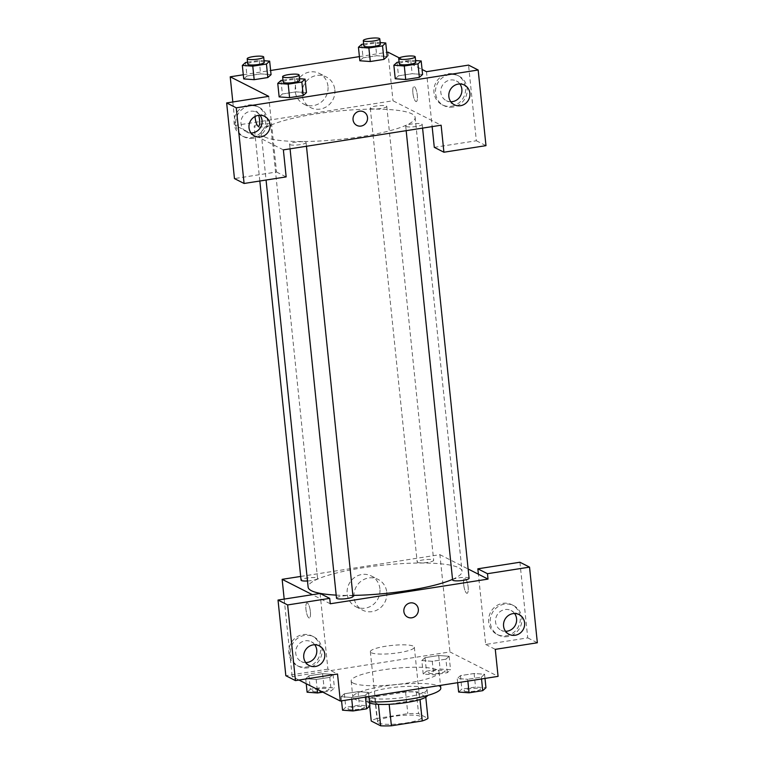 <?xml version="1.0" encoding="UTF-8"?>
<svg xmlns="http://www.w3.org/2000/svg" width="764" height="764" viewBox="0 0 764 764"><rect width="100%" height="100%" fill="white"/><g stroke="black" fill="none" stroke-linecap="round" stroke-linejoin="round"><path stroke-width="0.57" stroke-dasharray="3.82 2.86" d="M371.314 652.752A22.108 4.059 -5.9 0 0 395.8 653.144A22.108 4.059 -5.9 0 0 414.336 647.194A22.108 4.059 -5.9 0 0 391.932 645.427A22.108 4.059 -5.9 0 0 370.359 651.74A22.108 4.059 -5.9 0 0 371.314 652.752M378.572 723.002A22.108 4.059 -5.9 0 0 403.058 723.393A22.108 4.059 -5.9 0 0 421.594 717.434A22.108 4.059 -5.9 0 0 399.19 715.677A22.108 4.059 -5.9 0 0 377.617 721.98A22.108 4.059 -5.9 0 0 378.572 723.002M420.038 699.547L420.019 699.346A29.681 5.444 -5.9 0 0 425.739 696.787L416.332 692.003A29.681 5.444 -5.9 0 0 405.579 692.022L374.723 696.844L376.958 718.456L407.814 713.633A29.681 5.444 -5.9 0 1 418.557 713.624L427.974 718.399M376.958 718.456A29.681 5.444 -5.9 0 0 371.237 721.015M420.019 699.346L389.172 704.312M378.428 704.36L369.002 699.404L369.69 706.07M378.419 704.188A29.681 5.444 -5.9 0 0 389.162 704.179M374.723 696.844A29.681 5.444 -5.9 0 0 369.002 699.404M369.556 703.071A30.398 5.577 174.1 0 1 367.14 701.218A30.398 5.577 174.1 0 1 396.803 692.547A30.398 5.577 174.1 0 1 427.601 694.973A30.398 5.577 174.1 0 1 427.544 695.46M405.636 697.169A30.398 5.577 -5.9 0 0 427.047 689.567A30.398 5.577 -5.9 0 0 396.239 687.142A30.398 5.577 -5.9 0 0 366.577 695.813A30.398 5.577 -5.9 0 0 367.895 697.217A30.398 5.577 -5.9 0 0 405.636 697.169M405.579 692.022L407.814 713.633M416.332 692.003L418.557 713.624M440.79 688.144A44.207 8.108 -5.9 0 0 395.981 684.62A44.207 8.108 -5.9 0 0 352.834 697.236A44.207 8.108 -5.9 0 0 354.744 699.27A44.207 8.108 -5.9 0 0 369.423 701.801M353.073 683.064A44.207 8.108 -5.9 0 0 402.036 683.847A44.207 8.108 -5.9 0 0 439.109 671.938A44.207 8.108 -5.9 0 0 394.3 668.414A44.207 8.108 -5.9 0 0 351.163 681.03A44.207 8.108 -5.9 0 0 353.073 683.064M365.421 697.112L365.23 695.316L351.574 697.456L341.126 696.692L344.354 693.788L358.01 691.649L368.458 692.413L365.23 695.316L351.574 697.456L341.116 696.692L344.373 693.788L358.01 691.649L368.468 692.413M368.888 696.567L368.458 692.413L365.211 695.316M308.933 675.806L322.599 673.667L333.037 674.431L329.809 677.334L316.153 679.463L305.715 678.699L308.933 675.806L322.599 673.667L333.047 674.431L329.8 677.334L316.153 679.463L305.695 678.709L308.952 675.806L310.327 689.309L323.993 687.17L334.431 687.944L331.213 690.837L322.828 692.155M467.864 681.087L467.683 679.301L457.235 678.537L460.463 675.634L474.119 673.495L484.567 674.259L481.339 677.162L467.683 679.301L481.339 677.162L484.586 674.259L474.11 673.504L460.463 675.634L457.225 678.537M457.665 682.682L457.235 678.537L467.692 679.291M298.982 680.046L292.201 676.598L449.958 651.931L498.08 676.369M426.436 671.155L440.102 669.016L450.54 669.78L447.322 672.683L433.656 674.822L423.218 674.058L426.436 671.155L425.042 657.642L438.708 655.512L449.146 656.276L445.918 659.179L432.262 661.309L421.823 660.545L425.042 657.642L438.708 655.512L449.156 656.266L445.909 659.179M423.218 674.058L421.823 660.545L425.061 657.642M447.322 672.683L445.918 659.179L432.262 661.309L421.804 660.554M463.71 584.68A7.602 2.044 -98.9 0 0 467.091 593.303A7.602 2.044 -98.9 0 0 467.94 585.482A7.602 2.044 -98.9 0 0 464.741 578.291A7.602 2.044 -98.9 0 0 463.71 584.68A7.602 2.044 81.1 0 1 464.741 578.291A7.602 2.044 81.1 0 1 467.931 585.482A7.602 2.044 81.1 0 1 467.091 593.303A7.602 2.044 81.1 0 1 463.71 584.68M519.912 562.237L527.733 637.883L485.665 644.463L478.398 574.213M485.665 644.463L495.282 649.352M300.691 576.438L439.902 554.664L449.958 651.931M439.902 554.664L468.141 569.008M506.14 635.772A16.579 15.672 116.9 0 0 520.026 621.982A16.579 15.672 116.9 0 0 511.966 604.773A16.579 15.672 116.9 0 0 490.488 612.461A16.579 15.672 116.9 0 0 496.953 634.34A16.579 15.672 116.9 0 0 506.14 635.772M507.745 636.584A16.579 15.672 -63.1 0 1 498.558 635.151A16.579 15.672 -63.1 0 1 492.092 613.272A16.579 15.672 -63.1 0 1 513.57 605.594A16.579 15.672 -63.1 0 1 521.631 622.794A16.579 15.672 -63.1 0 1 507.745 636.584M514.592 613.511A11.049 10.448 116.9 0 0 511.068 610.522A11.049 10.448 116.9 0 0 500.162 611.582A11.049 10.448 116.9 0 0 495.549 622.02A11.049 10.448 116.9 0 0 501.06 630.224A11.049 10.448 116.9 0 0 505.558 631.303M527.733 637.883L537.35 642.772M379.909 588.757A17.209 16.273 116.9 0 0 371.323 575.98A17.209 16.273 116.9 0 0 349.033 583.954A17.209 16.273 116.9 0 0 355.747 606.654A17.209 16.273 116.9 0 0 372.727 604.992A17.209 16.273 116.9 0 0 379.909 588.757M284.189 599.091L292.201 676.598M386.765 592.234A17.209 16.273 -63.1 0 1 379.574 608.478A17.209 16.273 -63.1 0 1 362.604 610.14A17.209 16.273 -63.1 0 1 355.881 587.43A17.209 16.273 -63.1 0 1 378.18 579.456A17.209 16.273 -63.1 0 1 386.765 592.234M310.365 611.582A7.602 2.044 81.1 0 1 309.334 617.971A7.602 2.044 81.1 0 1 306.144 610.78A7.602 2.044 81.1 0 1 306.985 602.958A7.602 2.044 81.1 0 1 310.365 611.582A7.602 2.044 -98.9 0 0 306.994 602.958A7.602 2.044 -98.9 0 0 306.144 610.78A7.602 2.044 -98.9 0 0 309.344 617.971A7.602 2.044 -98.9 0 0 310.375 611.582M320.087 593.485L327.909 669.13L337.526 674.02M330.268 603.77L312.38 594.688M306.316 667.02A16.579 15.672 116.9 0 0 320.202 653.23A16.579 15.672 116.9 0 0 312.142 636.02A16.579 15.672 116.9 0 0 290.664 643.708A16.579 15.672 116.9 0 0 297.129 665.587A16.579 15.672 116.9 0 0 306.316 667.02M327.909 669.13L285.832 675.71M307.921 667.831A16.579 15.672 -63.1 0 1 298.734 666.399A16.579 15.672 -63.1 0 1 292.268 644.52A16.579 15.672 -63.1 0 1 313.746 636.842A16.579 15.672 -63.1 0 1 321.806 654.041A16.579 15.672 -63.1 0 1 307.921 667.831M314.768 644.759A11.049 10.448 116.9 0 0 311.244 641.77A11.049 10.448 116.9 0 0 300.338 642.83A11.049 10.448 116.9 0 0 295.725 653.268A11.049 10.448 116.9 0 0 301.236 661.471A11.049 10.448 116.9 0 0 305.734 662.55M414.546 603.579L414.537 603.579A7.602 7.182 116.9 0 0 403.965 609.242A7.602 7.182 116.9 0 0 407.661 617.121L407.661 617.121M469.096 578.281A8.289 1.518 -5.9 0 0 460.692 577.622A8.289 1.518 -5.9 0 0 452.603 579.991M352.987 596.436A8.289 1.518 -5.9 0 0 344.583 595.777A8.289 1.518 -5.9 0 0 336.494 598.145M417.545 562.38A8.289 1.518 -5.9 0 0 426.723 562.533A8.289 1.518 -5.9 0 0 433.675 560.298A8.289 1.518 -5.9 0 0 425.271 559.64A8.289 1.518 -5.9 0 0 417.182 561.998A8.289 1.518 -5.9 0 0 417.545 562.38M307.491 580.974A8.289 1.518 -5.9 0 0 317.566 578.453A8.289 1.518 -5.9 0 0 309.162 577.794A8.289 1.518 -5.9 0 0 301.073 580.153M336.189 595.118A77.365 14.191 -5.9 0 0 352.882 595.395M452.536 579.36A77.365 14.191 -5.9 0 0 462.039 571.271A77.365 14.191 -5.9 0 0 383.623 565.102A77.365 14.191 -5.9 0 0 308.131 587.172M264.564 136.842A77.365 14.191 -5.9 0 0 350.256 138.208A77.365 14.191 -5.9 0 0 415.138 117.379A77.365 14.191 -5.9 0 0 336.723 111.21A77.365 14.191 -5.9 0 0 261.231 133.28A77.365 14.191 -5.9 0 0 264.564 136.842M254.527 126.643A8.289 1.518 174.1 0 1 254.173 126.261A8.289 1.518 174.1 0 1 261.126 124.035A8.289 1.518 174.1 0 1 270.303 124.179A8.289 1.518 174.1 0 1 270.666 124.561A8.289 1.518 174.1 0 1 263.714 126.795A8.289 1.518 174.1 0 1 254.527 126.643M406.056 126.48A8.289 1.518 -5.9 0 0 415.234 126.623A8.289 1.518 -5.9 0 0 422.186 124.389A8.289 1.518 -5.9 0 0 413.792 123.73A8.289 1.518 -5.9 0 0 405.703 126.098A8.289 1.518 -5.9 0 0 406.056 126.48M289.948 144.635A8.289 1.518 -5.9 0 0 299.135 144.778A8.289 1.518 -5.9 0 0 306.077 142.543A8.289 1.518 -5.9 0 0 297.683 141.884A8.289 1.518 -5.9 0 0 289.594 144.253A8.289 1.518 -5.9 0 0 289.948 144.635M370.635 108.488A8.289 1.518 -5.9 0 0 379.823 108.641A8.289 1.518 -5.9 0 0 386.775 106.406A8.289 1.518 -5.9 0 0 378.371 105.747A8.289 1.518 -5.9 0 0 370.282 108.106A8.289 1.518 -5.9 0 0 370.635 108.488M283.368 149.878L235.245 125.439L393.002 100.772L441.124 125.21M363.731 111.859L363.731 111.859A7.602 7.182 116.9 0 0 353.054 119.767A7.602 7.182 116.9 0 0 356.845 125.411L356.845 125.411M459.871 83.973A11.049 10.448 116.9 0 0 456.347 80.974A11.049 10.448 116.9 0 0 445.441 82.044A11.049 10.448 116.9 0 0 440.828 92.473A11.049 10.448 116.9 0 0 446.338 100.686A11.049 10.448 116.9 0 0 450.836 101.765M453.014 107.046A16.579 15.672 -63.1 0 1 443.836 105.613A16.579 15.672 -63.1 0 1 437.371 83.734A16.579 15.672 -63.1 0 1 458.849 76.047A16.579 15.672 -63.1 0 1 466.909 93.256A16.579 15.672 -63.1 0 1 453.014 107.046M451.409 106.225A16.579 15.672 116.9 0 0 465.305 92.444A16.579 15.672 116.9 0 0 457.244 75.235A16.579 15.672 116.9 0 0 435.767 82.923A16.579 15.672 116.9 0 0 442.232 104.802A16.579 15.672 116.9 0 0 451.409 106.225M260.046 115.221A11.049 10.448 116.9 0 0 256.523 112.222A11.049 10.448 116.9 0 0 245.616 113.292A11.049 10.448 116.9 0 0 241.004 123.72A11.049 10.448 116.9 0 0 246.514 131.933A11.049 10.448 116.9 0 0 251.012 133.012M253.19 138.294A16.579 15.672 -63.1 0 1 244.012 136.861A16.579 15.672 -63.1 0 1 237.547 114.982A16.579 15.672 -63.1 0 1 259.025 107.294A16.579 15.672 -63.1 0 1 267.085 124.503A16.579 15.672 -63.1 0 1 253.19 138.294M251.585 137.472A16.579 15.672 116.9 0 0 265.48 123.692A16.579 15.672 116.9 0 0 257.42 106.483A16.579 15.672 116.9 0 0 235.942 114.17A16.579 15.672 116.9 0 0 242.408 136.049A16.579 15.672 116.9 0 0 251.585 137.472M268.718 96.359L276.53 172.015L234.462 178.585M276.53 172.015L286.156 176.895M426.474 71.692L432.147 126.614M434.286 147.337L476.354 140.767L468.542 65.112M476.354 140.767L485.98 145.647M397.079 62.333L398.483 75.846L395.255 78.749L398.493 75.846L412.14 73.707L422.597 74.471L419.341 77.374M363.081 57.863L359.834 60.757L363.062 57.863L376.719 55.724L387.176 56.488L383.92 59.391M245.559 62.505L246.953 76.018L243.726 78.921L246.973 76.018L260.61 73.879L271.067 74.643L267.811 77.546M280.971 80.497L282.374 94.001L279.147 96.904L282.384 94.001L296.031 91.861L306.488 92.625M282.374 94.001L296.031 91.861L306.469 92.635L303.232 95.529M399.305 57.902L422.062 69.457M243.296 74.767L270.628 70.489M359.405 56.612L386.737 52.334M327.976 86.236A17.209 16.273 116.9 0 0 319.4 73.449A17.209 16.273 116.9 0 0 297.101 81.423A17.209 16.273 116.9 0 0 303.814 104.133A17.209 16.273 116.9 0 0 320.794 102.471A17.209 16.273 116.9 0 0 327.976 86.236M387.969 52.143L393.002 100.772M232.819 101.975L235.245 125.439M334.833 89.713A17.209 16.273 -63.1 0 1 327.641 105.948A17.209 16.273 -63.1 0 1 310.671 107.609A17.209 16.273 -63.1 0 1 303.957 84.909A17.209 16.273 -63.1 0 1 326.247 76.935A17.209 16.273 -63.1 0 1 334.833 89.713M258.518 126.261L258.528 126.251A7.602 2.044 -98.9 0 0 258.528 126.251A7.602 2.044 -98.9 0 0 259.559 119.872A7.602 2.044 -98.9 0 0 256.179 111.238A7.602 2.044 -98.9 0 0 255.052 116.472A7.602 2.044 81.1 0 1 256.179 111.238A7.602 2.044 81.1 0 1 258.69 115.307M412.894 92.96A7.602 2.044 -98.9 0 0 416.275 101.583A7.602 2.044 -98.9 0 0 417.125 93.762A7.602 2.044 -98.9 0 0 413.935 86.571A7.602 2.044 -98.9 0 0 412.894 92.96A7.602 2.044 81.1 0 1 413.926 86.571A7.602 2.044 81.1 0 1 417.115 93.762A7.602 2.044 81.1 0 1 416.275 101.593A7.602 2.044 81.1 0 1 412.894 92.96M247.555 62.199L259.216 60.375L264.067 60.728M264.239 62.419A8.289 1.518 -5.9 0 0 255.835 61.76A8.289 1.518 -5.9 0 0 247.746 64.128M246.953 76.018L260.61 73.879L271.058 74.643M259.216 60.375L260.61 73.879M363.664 44.035L375.325 42.211L380.176 42.574M380.348 44.264A8.289 1.518 -5.9 0 0 371.944 43.605A8.289 1.518 -5.9 0 0 363.855 45.964M361.668 44.35L363.062 57.863L376.719 55.724L387.167 56.488M375.325 42.211L376.719 55.724M282.966 80.182L294.637 78.358L299.488 78.711M299.66 80.401A8.289 1.518 -5.9 0 0 291.256 79.742A8.289 1.518 -5.9 0 0 283.167 82.111M294.637 78.358L296.031 91.861M399.075 62.027L410.745 60.203L415.597 60.557M415.769 62.247A8.289 1.518 -5.9 0 0 407.365 61.588A8.289 1.518 -5.9 0 0 399.276 63.956M398.483 75.846L412.14 73.707L422.578 74.471M410.745 60.203L412.14 73.707M307.109 692.213L310.327 689.309M312.877 691.305A8.289 1.518 -5.9 0 0 322.064 691.458A8.289 1.518 -5.9 0 0 329.017 689.224A8.289 1.518 -5.9 0 0 320.613 688.565A8.289 1.518 -5.9 0 0 312.524 690.923A8.289 1.518 -5.9 0 0 312.877 691.305M333.037 674.431L334.431 687.944M329.809 677.334L331.213 690.837M316.153 679.463L317.165 689.281M305.715 678.699L306.23 683.723M322.599 673.667L323.993 687.17M312.887 691.353A8.289 1.518 -5.9 0 0 322.064 691.496A8.289 1.518 -5.9 0 0 329.017 689.271A8.289 1.518 -5.9 0 0 320.622 688.603A8.289 1.518 -5.9 0 0 312.533 690.971A8.289 1.518 -5.9 0 0 312.887 691.353M428.986 673.151A8.289 1.518 -5.9 0 0 438.173 673.304A8.289 1.518 -5.9 0 0 445.125 671.069A8.289 1.518 -5.9 0 0 436.721 670.41A8.289 1.518 -5.9 0 0 428.633 672.769A8.289 1.518 -5.9 0 0 428.986 673.151M449.146 656.276L450.54 669.78M432.262 661.309L433.656 674.822M438.708 655.512L440.102 669.016M428.996 673.199A8.289 1.518 -5.9 0 0 438.173 673.342A8.289 1.518 -5.9 0 0 445.125 671.107A8.289 1.518 -5.9 0 0 436.721 670.448A8.289 1.518 -5.9 0 0 428.633 672.817A8.289 1.518 -5.9 0 0 428.996 673.199M342.53 710.195L345.748 707.302L359.414 705.162L369.852 705.926M348.298 709.298A8.289 1.518 -5.9 0 0 357.485 709.441A8.289 1.518 -5.9 0 0 364.438 707.206A8.289 1.518 -5.9 0 0 356.034 706.547A8.289 1.518 -5.9 0 0 347.945 708.916A8.289 1.518 -5.9 0 0 348.298 709.298M351.574 697.456L351.755 699.251M341.126 696.692L341.556 700.846M344.354 693.788L345.748 707.302M358.01 691.649L359.414 705.162M348.308 709.336A8.289 1.518 -5.9 0 0 357.485 709.489A8.289 1.518 -5.9 0 0 364.438 707.254A8.289 1.518 -5.9 0 0 356.034 706.595A8.289 1.518 -5.9 0 0 347.945 708.954A8.289 1.518 -5.9 0 0 348.308 709.336M458.639 692.041L461.857 689.138L475.523 687.008L485.961 687.772M464.407 691.143A8.289 1.518 -5.9 0 0 473.594 691.286A8.289 1.518 -5.9 0 0 480.546 689.052A8.289 1.518 -5.9 0 0 472.142 688.393A8.289 1.518 -5.9 0 0 464.054 690.761A8.289 1.518 -5.9 0 0 464.407 691.143M484.567 674.259L484.997 678.413M481.339 677.162L481.53 678.957M460.463 675.634L461.857 689.138M474.119 673.495L475.523 687.008M464.416 691.181A8.289 1.518 -5.9 0 0 473.594 691.334A8.289 1.518 -5.9 0 0 480.546 689.099A8.289 1.518 -5.9 0 0 472.142 688.44A8.289 1.518 -5.9 0 0 464.054 690.799A8.289 1.518 -5.9 0 0 464.416 691.181M421.594 717.434L414.336 647.194M377.617 721.98L370.359 651.74M366.577 695.813L367.14 701.218M427.047 689.567L427.601 694.973M351.163 681.03L352.834 697.236M439.109 671.938L440.503 685.365M496.953 634.34L498.558 635.151M511.966 604.773L513.57 605.594M519.09 614.59L511.068 610.522M509.082 634.301L501.06 630.224M355.747 606.654L362.604 610.14M371.323 575.98L378.18 579.456M297.129 665.587L298.734 666.399M312.142 636.02L313.746 636.842M319.266 645.838L311.244 641.77M309.258 665.549L301.236 661.471M261.231 133.28L266.063 180.037M415.138 117.379L462.039 571.271M317.566 578.453L270.666 124.561M259.827 181.011L254.173 126.261M405.703 126.098L406.171 130.673M422.186 124.389L422.578 128.113M289.594 144.253L290.062 148.837M306.077 142.543L306.469 146.268M370.282 108.106L417.182 561.998M386.775 106.406L433.675 560.298M464.369 85.052L456.347 80.974M454.36 104.763L446.338 100.686M442.232 104.802L443.836 105.613M457.244 75.235L458.849 76.047M264.545 116.3L256.523 112.222M254.536 136.002L246.514 131.933M242.408 136.049L244.012 136.861M257.42 106.483L259.025 107.294M303.814 104.133L310.671 107.609M319.4 73.449L326.247 76.935"/><path stroke-width="1.15" d="M420.038 699.547L422.253 720.958A29.681 5.444 -5.9 0 0 427.974 718.399L425.777 697.179M422.253 720.958L391.397 725.79A29.681 5.444 -5.9 0 1 380.644 725.8L371.237 721.015L369.69 706.07M389.172 704.312L391.397 725.79M378.428 704.36L380.644 725.8M427.544 695.46A30.398 5.577 174.1 0 1 406.19 702.574A30.398 5.577 174.1 0 1 369.556 703.071M369.423 701.801A44.207 8.108 -5.9 0 0 416.294 698.057A44.207 8.108 -5.9 0 0 440.79 688.144L440.503 685.365M468.141 569.008L478.398 574.213L477.844 568.817L519.912 562.237L529.538 567.127L537.35 642.772L495.282 649.352L498.08 676.369L340.324 701.037L298.982 680.046M505.558 631.303A11.049 10.448 116.9 0 0 516.579 618.725A11.049 10.448 116.9 0 0 514.592 613.511M503.571 626.088A11.049 10.448 116.9 0 0 509.082 634.301A11.049 10.448 116.9 0 0 523.407 629.173A11.049 10.448 116.9 0 0 519.09 614.59A11.049 10.448 116.9 0 0 508.184 615.66A11.049 10.448 116.9 0 0 503.571 626.088M477.844 568.817L487.47 573.697L529.538 567.127M478.398 574.213L488.024 579.102L487.47 573.697M312.38 594.688L282.145 579.332L284.189 599.091M282.145 579.332L300.691 576.438M278.02 600.055L287.646 604.945L329.714 598.365L320.087 593.485L278.02 600.055L285.832 675.71L295.458 680.6L337.526 674.02L340.324 701.037M305.734 662.55A11.049 10.448 116.9 0 0 316.754 649.973A11.049 10.448 116.9 0 0 314.768 644.759M303.747 657.336A11.049 10.448 116.9 0 0 309.258 665.549A11.049 10.448 116.9 0 0 323.583 660.421A11.049 10.448 116.9 0 0 319.266 645.838A11.049 10.448 116.9 0 0 308.36 646.907A11.049 10.448 116.9 0 0 303.747 657.336M295.458 680.6L287.646 604.945M329.714 598.365L330.268 603.77L488.024 579.102M410.335 602.92A7.602 7.182 -63.1 0 1 417.507 613.607A7.602 7.182 -63.1 0 1 403.965 609.242A7.602 7.182 -63.1 0 1 410.335 602.92M407.661 617.121A7.602 7.182 116.9 0 0 417.507 613.607A7.602 7.182 116.9 0 0 414.537 603.579M406.171 130.673L452.603 579.991A8.289 1.518 -5.9 0 0 452.966 580.363A8.289 1.518 -5.9 0 0 462.144 580.516A8.289 1.518 -5.9 0 0 469.096 578.281L422.578 128.113M290.062 148.837L336.494 598.145A8.289 1.518 -5.9 0 0 336.857 598.527A8.289 1.518 -5.9 0 0 346.035 598.67A8.289 1.518 -5.9 0 0 352.987 596.436L306.469 146.268M259.827 181.011L301.073 580.153A8.289 1.518 -5.9 0 0 301.436 580.535A8.289 1.518 -5.9 0 0 307.491 580.974M266.063 180.037L308.131 587.172A77.365 14.191 -5.9 0 0 311.464 590.734A77.365 14.191 -5.9 0 0 336.189 595.118M352.882 595.395A77.365 14.191 -5.9 0 0 452.536 579.36M283.368 149.878L441.124 125.21L443.913 152.227L485.98 145.647L478.168 70.001L236.267 107.829L244.088 183.475L286.156 176.895L283.368 149.878M353.054 119.767A7.602 7.182 -63.1 0 1 363.731 111.859A7.602 7.182 -63.1 0 1 366.691 121.887A7.602 7.182 -63.1 0 1 353.054 119.767M448.85 96.55A11.049 10.448 -63.1 0 1 453.463 86.122A11.049 10.448 -63.1 0 1 464.369 85.052A11.049 10.448 -63.1 0 1 468.685 99.635A11.049 10.448 -63.1 0 1 454.36 104.763A11.049 10.448 -63.1 0 1 448.85 96.55M249.026 127.798A11.049 10.448 -63.1 0 1 253.638 117.37A11.049 10.448 -63.1 0 1 264.545 116.3A11.049 10.448 -63.1 0 1 268.852 130.883A11.049 10.448 -63.1 0 1 254.536 136.002A11.049 10.448 -63.1 0 1 249.026 127.798M356.845 125.411A7.602 7.182 116.9 0 0 366.691 121.887A7.602 7.182 116.9 0 0 363.731 111.859M450.836 101.765A11.049 10.448 116.9 0 0 461.857 89.187A11.049 10.448 116.9 0 0 459.871 83.973M251.012 133.012A11.049 10.448 116.9 0 0 260.839 126.814A11.049 10.448 116.9 0 0 260.046 115.221M244.088 183.475L234.462 178.585L226.65 102.939L268.718 96.359L230.212 76.811L243.296 74.767M226.65 102.939L236.267 107.829M478.168 70.001L468.542 65.112L426.474 71.692L422.062 69.457M432.147 126.614L434.286 147.337L443.913 152.227M415.597 60.557L421.184 60.967L422.578 74.471L419.36 77.374L405.694 79.513L395.246 78.749M380.176 42.574L385.763 42.985L387.167 56.488L383.939 59.391L370.282 61.521L359.825 60.767M266.435 64.033L267.83 77.546L254.173 79.685L243.716 78.921L254.173 79.685L267.83 77.546L271.058 74.643L269.654 61.139L266.435 64.033L252.769 66.172L242.331 65.408L245.559 62.505L247.555 62.199M301.856 82.025L303.251 95.529L289.585 97.668L279.137 96.904L289.585 97.668L303.251 95.529L306.469 92.635L305.075 79.122L301.856 82.025L288.19 84.155L277.752 83.391L280.971 80.497L282.966 80.182M386.737 52.334L387.969 52.143L399.305 57.902M270.628 70.489L359.405 56.612M230.212 76.811L232.819 101.975M258.69 115.307A7.602 2.044 81.1 0 1 259.55 119.872A7.602 2.044 81.1 0 1 258.518 126.261A7.602 2.044 81.1 0 1 255.052 116.472A7.602 2.044 -98.9 0 0 258.528 126.261M264.067 60.728L269.654 61.139M247.192 58.723L247.746 64.128A8.289 1.518 -5.9 0 0 248.109 64.51A8.289 1.518 -5.9 0 0 257.287 64.653A8.289 1.518 -5.9 0 0 264.239 62.419L263.685 57.014A8.289 1.518 -5.9 0 0 255.281 56.355A8.289 1.518 -5.9 0 0 247.192 58.723A8.289 1.518 -5.9 0 0 247.546 59.105A8.289 1.518 -5.9 0 0 256.733 59.248A8.289 1.518 -5.9 0 0 263.685 57.014M252.769 66.172L254.173 79.685M242.331 65.408L243.726 78.921M385.763 42.985L382.544 45.878L368.878 48.017L358.44 47.253L361.668 44.35L363.664 44.035M363.301 40.568L363.855 45.964A8.289 1.518 -5.9 0 0 364.218 46.346A8.289 1.518 -5.9 0 0 373.395 46.499A8.289 1.518 -5.9 0 0 380.348 44.264L379.794 38.859A8.289 1.518 -5.9 0 0 371.39 38.2A8.289 1.518 -5.9 0 0 363.301 40.568A8.289 1.518 -5.9 0 0 363.654 40.95A8.289 1.518 -5.9 0 0 372.842 41.094A8.289 1.518 -5.9 0 0 379.794 38.859M382.544 45.878L383.939 59.391L370.282 61.521L359.834 60.757L358.44 47.253M368.878 48.017L370.282 61.521M299.488 78.711L305.075 79.122M282.613 76.706L283.167 82.111A8.289 1.518 -5.9 0 0 283.53 82.493A8.289 1.518 -5.9 0 0 292.707 82.636A8.289 1.518 -5.9 0 0 299.66 80.401L299.106 75.006A8.289 1.518 -5.9 0 0 290.702 74.337A8.289 1.518 -5.9 0 0 282.613 76.706A8.289 1.518 -5.9 0 0 282.966 77.088A8.289 1.518 -5.9 0 0 292.154 77.231A8.289 1.518 -5.9 0 0 299.106 75.006M288.19 84.155L289.585 97.668M277.752 83.391L279.147 96.904M421.184 60.967L417.965 63.87L404.299 66L393.861 65.236L397.079 62.333L399.075 62.027M398.722 58.551L399.276 63.956A8.289 1.518 -5.9 0 0 399.639 64.338A8.289 1.518 -5.9 0 0 408.816 64.482A8.289 1.518 -5.9 0 0 415.769 62.247L415.215 56.851A8.289 1.518 -5.9 0 0 406.811 56.183A8.289 1.518 -5.9 0 0 398.722 58.551A8.289 1.518 -5.9 0 0 399.075 58.933A8.289 1.518 -5.9 0 0 408.262 59.076A8.289 1.518 -5.9 0 0 415.215 56.851M417.965 63.87L419.36 77.374L405.694 79.513L395.255 78.749L393.861 65.236M404.299 66L405.694 79.513M322.828 692.155L317.547 692.977L307.109 692.213L306.23 683.723M317.165 689.281L317.547 692.977M368.888 696.567L369.852 705.926L366.624 708.83L352.968 710.959L342.53 710.195L341.556 700.846M365.421 697.112L366.624 708.83M351.755 699.251L352.968 710.959M484.997 678.413L485.961 687.772L482.733 690.666L469.077 692.805L458.639 692.041L457.665 682.682M481.53 678.957L482.733 690.666M467.864 681.087L469.077 692.805"/></g></svg>
